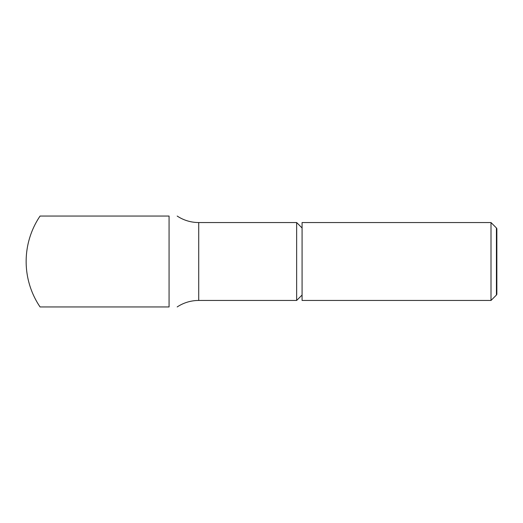<?xml version="1.0" encoding="UTF-8"?>
<svg xmlns="http://www.w3.org/2000/svg" width="523" height="523" viewBox="0 0 523 523"><rect width="100%" height="100%" fill="white"/><g stroke="black" fill="none" stroke-linecap="round" stroke-linejoin="round"><path stroke-width="0.78" d="M40.068 216.051A81.157 81.157 0 0 0 40.068 306.949L169.073 306.949C179.239 306.949 179.239 306.949 169.073 306.949L169.073 216.051C179.239 216.051 179.239 216.051 169.073 216.051L40.068 216.051M491.005 222.543L496.432 227.969L496.432 295.031L491.005 300.457L302.078 300.457L302.078 222.543L491.005 222.543L491.005 300.457M177.186 216.051A38.957 38.957 0 0 0 198.72 222.543L296.652 222.543L302.078 227.969M302.078 295.031L296.652 300.457L198.72 300.457A38.957 38.957 0 0 0 177.186 306.949M296.652 300.457L296.652 222.543M496.432 295.031L496.85 294.305L496.85 228.695L496.432 227.969M198.72 222.543L198.72 300.457"/></g></svg>
